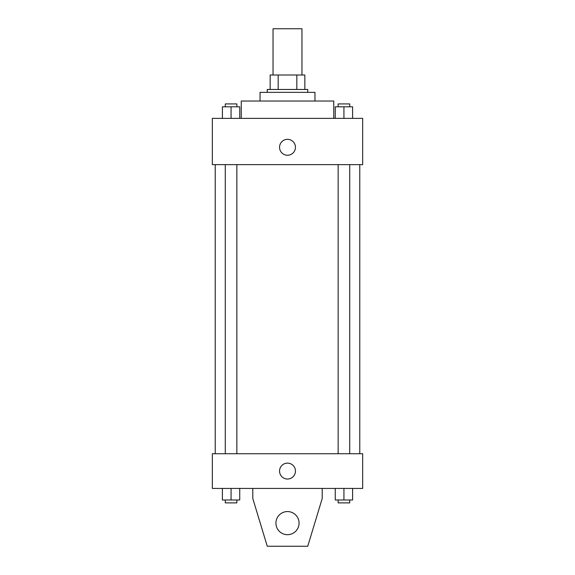 <?xml version="1.0" encoding="UTF-8"?>
<svg xmlns="http://www.w3.org/2000/svg" width="575" height="575" viewBox="0 0 575 575"><rect width="100%" height="100%" fill="white"/><g stroke="black" fill="none" stroke-linecap="round" stroke-linejoin="round"><path stroke-width="0.86" d="M301.954 75.009L301.954 28.75L273.046 28.75L273.046 75.009M278.178 89.463L278.178 75.009L270.157 75.009L270.157 89.463L270.157 75.009M278.178 75.009L304.843 75.009L304.843 89.463M296.822 89.463L296.822 75.009M267.26 92.352L267.26 89.463L307.74 89.463L307.74 92.352M260.037 101.028L260.037 92.352L314.963 92.352L314.963 101.028M241.241 118.371L241.241 101.028L333.759 101.028L333.759 118.371M212.333 118.371L362.667 118.371L362.667 164.63L212.333 164.63L212.333 118.371M287.5 155.236A7.949 7.949 0 0 1 280.614 143.312A7.949 7.949 0 0 1 294.386 143.312A7.949 7.949 0 0 1 287.5 155.236M212.333 453.732L362.667 453.732L362.667 488.427L212.333 488.427L212.333 453.732M279.551 471.083A7.949 7.949 0 0 1 291.475 464.198A7.949 7.949 0 0 1 291.475 477.969A7.949 7.949 0 0 1 279.551 471.083M322.194 488.427L322.194 498.547L307.74 546.25L267.26 546.25L252.806 498.547L252.806 488.427M275.935 523.121A11.565 11.565 0 0 1 293.279 513.108A11.565 11.565 0 0 1 293.279 533.14A11.565 11.565 0 0 1 275.935 523.121M335.261 118.371L335.261 106.806L352.604 106.806L352.604 118.371L352.604 106.806M343.936 118.371L343.936 106.806M349.715 106.806L349.715 103.917L338.15 103.917L338.15 106.806M222.396 118.371L222.396 106.806L239.739 106.806L239.739 118.371L239.739 106.806M231.064 118.371L231.064 106.806M236.85 106.806L236.85 103.917L225.285 103.917L225.285 106.806M335.261 488.427L335.261 499.991L352.604 499.991L352.604 488.427L352.604 499.991M343.936 499.991L343.936 488.427M349.715 499.991L349.715 502.881L338.15 502.881L338.15 499.991M222.396 488.427L222.396 499.991L239.739 499.991L239.739 488.427L239.739 499.991M231.064 499.991L231.064 488.427M236.85 499.991L236.85 502.881L225.285 502.881L225.285 499.991M359.777 453.732L359.777 164.63M215.222 453.732L215.222 164.63M338.15 164.63L338.15 453.732M349.715 164.63L349.715 453.732M236.85 453.732L236.85 164.63M225.285 453.732L225.285 164.63"/></g></svg>
